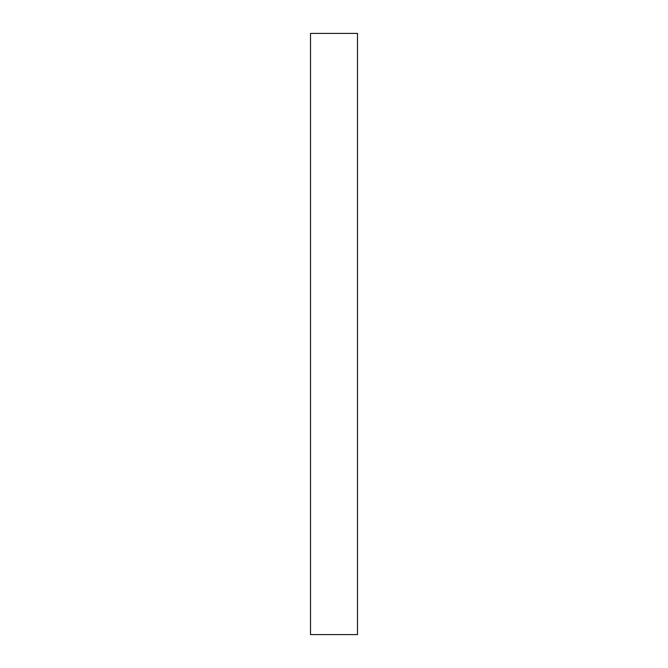 <?xml version="1.0" encoding="UTF-8"?>
<svg xmlns="http://www.w3.org/2000/svg" width="668" height="668" viewBox="0 0 668 668"><rect width="100%" height="100%" fill="white"/><g stroke="black" fill="none" stroke-linecap="round" stroke-linejoin="round"><path stroke-width="1" d="M357.48 634.6L310.52 634.6L310.52 33.4L357.48 33.4L357.48 634.6"/></g></svg>
